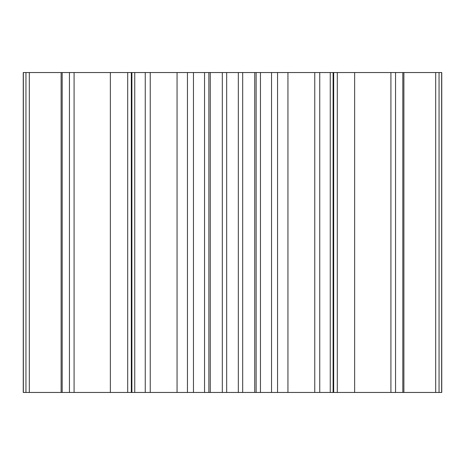 <?xml version="1.0" encoding="UTF-8"?>
<svg xmlns="http://www.w3.org/2000/svg" width="465" height="465" viewBox="0 0 465 465"><rect width="100%" height="100%" fill="white"/><g stroke="black" fill="none" stroke-linecap="round" stroke-linejoin="round"><path stroke-width="0.7" d="M23.25 392.454L23.25 72.546L61.113 72.546L61.113 392.454L23.25 392.454M61.113 392.454L441.75 392.454L441.75 72.546L61.113 72.546M402.818 392.454L402.818 72.546M395.552 392.454L395.552 72.546M390.914 392.454L390.914 72.546M354.638 392.454L354.638 72.546M337.305 392.454L337.305 72.546M333.103 392.454L333.103 72.546M330.255 392.454L330.255 72.546M319.751 392.454L319.751 72.546M314.764 392.454L314.764 72.546M287.945 392.454L287.945 72.546M277.553 392.454L277.553 72.546M271.531 392.454L271.531 72.546M260.458 392.454L260.458 72.546M256.128 392.454L256.128 72.546M254.727 392.454L254.727 72.546M242.678 392.454L242.678 72.546M238.33 392.454L238.33 72.546M226.67 392.454L226.67 72.546M222.322 392.454L222.322 72.546M210.273 392.454L210.273 72.546M208.872 392.454L208.872 72.546M204.542 392.454L204.542 72.546M193.469 392.454L193.469 72.546M187.447 392.454L187.447 72.546M177.055 392.454L177.055 72.546M150.236 392.454L150.236 72.546M145.249 392.454L145.249 72.546M134.745 392.454L134.745 72.546M131.897 392.454L131.897 72.546M127.695 392.454L127.695 72.546M110.362 392.454L110.362 72.546M74.086 392.454L74.086 72.546M69.448 392.454L69.448 72.546M62.182 392.454L62.182 72.546M29.318 392.454L29.318 72.546M25.947 392.454L25.947 72.546M23.355 392.454L23.355 72.546M441.645 392.454L441.645 72.546M439.053 392.454L439.053 72.546M435.682 392.454L435.682 72.546M403.887 392.454L403.887 72.546M333.672 392.454L333.672 72.546M131.328 392.454L131.328 72.546"/></g></svg>
